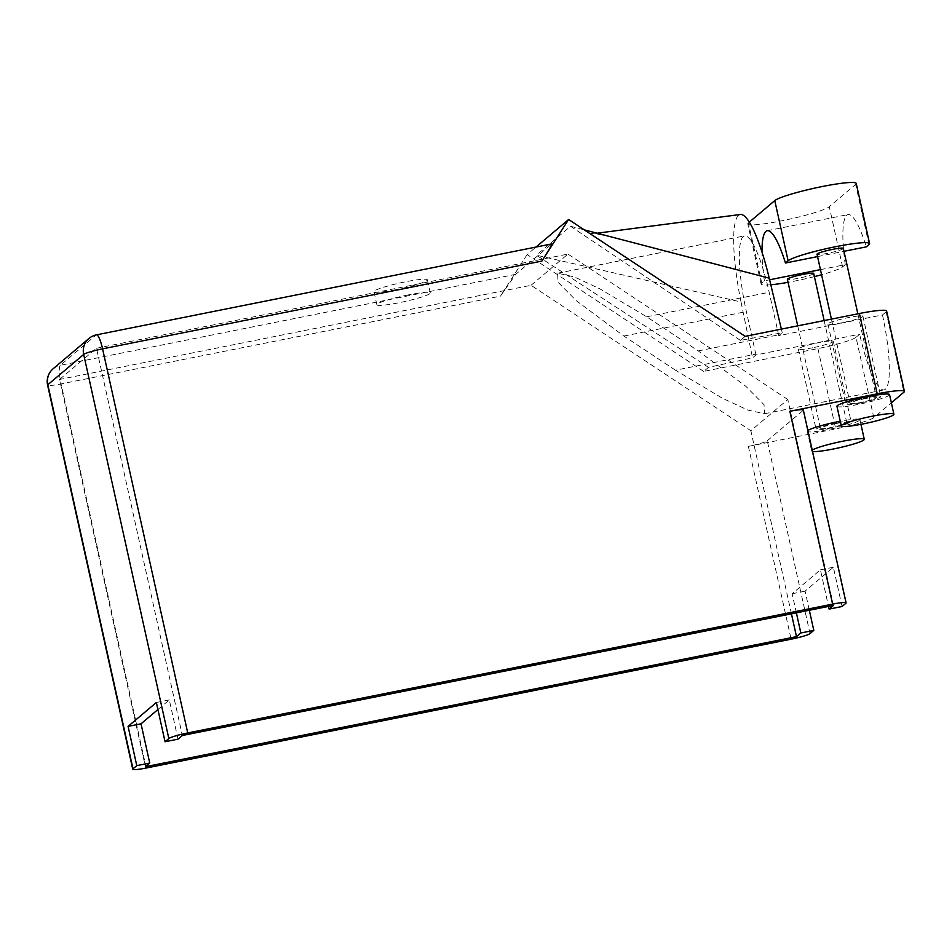 <?xml version="1.0" encoding="UTF-8"?>
<svg xmlns="http://www.w3.org/2000/svg" width="952" height="952" viewBox="0 0 952 952"><rect width="100%" height="100%" fill="white"/><g stroke="black" fill="none" stroke-linecap="round" stroke-linejoin="round"><path stroke-width="0.71" stroke-dasharray="4.76 3.57" d="M843.341 248.401A13.471 1.416 -12.5 0 1 827.907 253.244A13.471 1.416 -12.5 0 1 817.03 254.232M865.535 398.531A13.471 1.416 -12.5 0 1 876.399 397.543A13.471 1.416 -12.5 0 1 860.965 402.387A13.471 1.416 -12.5 0 1 850.088 403.374A13.471 1.416 -12.5 0 1 865.535 398.531M813.698 273.45A13.471 1.416 -12.5 0 1 798.264 278.293A13.471 1.416 -12.5 0 1 787.387 279.281M835.892 423.58A13.471 1.416 -12.5 0 1 846.768 422.593A13.471 1.416 -12.5 0 1 831.322 427.436A13.471 1.416 -12.5 0 1 820.457 428.424A13.471 1.416 -12.5 0 1 835.892 423.58M807.891 430.53A26.953 2.832 167.5 0 0 807.296 431.339A26.953 2.832 167.5 0 0 829.049 429.364A26.953 2.832 167.5 0 0 859.918 419.677A26.953 2.832 167.5 0 0 840.259 421.248M836.939 406.29A26.953 2.832 167.5 0 0 858.692 404.314A26.953 2.832 167.5 0 0 889.561 394.628M836.641 422.95A17.921 1.88 167.5 0 0 816.114 429.388A17.921 1.88 167.5 0 0 830.572 428.079A17.921 1.88 167.5 0 0 851.1 421.629A17.921 1.88 167.5 0 0 836.641 422.95M812.77 347.742A17.921 1.88 -12.5 0 1 798.3 349.063A17.921 1.88 -12.5 0 1 818.827 342.625A17.921 1.88 -12.5 0 1 833.298 341.304A17.921 1.88 -12.5 0 1 812.77 347.742M860.215 403.017A17.921 1.88 -12.5 0 1 845.757 404.338A17.921 1.88 -12.5 0 1 866.284 397.9A17.921 1.88 -12.5 0 1 880.743 396.579A17.921 1.88 -12.5 0 1 860.215 403.017M842.413 322.692A17.921 1.88 -12.5 0 1 827.942 324.013A17.921 1.88 -12.5 0 1 848.47 317.575A17.921 1.88 -12.5 0 1 862.94 316.254A17.921 1.88 -12.5 0 1 842.413 322.692M396.044 289.658A27.358 2.868 -12.5 0 1 373.969 291.669A27.358 2.868 -12.5 0 1 405.302 281.84A27.358 2.868 -12.5 0 1 427.377 279.829A27.358 2.868 -12.5 0 1 396.044 289.658M408.206 294.918A27.358 2.868 167.5 0 0 376.873 304.747A27.358 2.868 167.5 0 0 398.947 302.748A27.358 2.868 167.5 0 0 430.28 292.907A27.358 2.868 167.5 0 0 408.206 294.918M770.799 284.779A42.043 4.415 -12.5 0 1 761.136 284.077A42.043 4.415 -12.5 0 1 761.755 283.065L764.385 280.828L769.621 279.793M820.446 269.63L845.257 264.68L842.615 266.905A42.043 4.415 -12.5 0 1 821.576 274.723M814.4 276.627A42.043 4.415 -12.5 0 1 788.066 282.327M810.009 633.604L767.264 440.764A16.708 1.749 -12.5 0 1 748.367 446.369L835.713 428.912A33.689 3.534 167.5 0 0 873.817 417.63L891.369 402.791M803.345 410.062A16.708 1.749 -12.5 0 1 803.107 410.467L845.852 603.306M767.264 440.764L803.107 410.467M886.598 311.042A33.689 3.534 -12.5 0 1 886.098 311.863L903.912 392.188M745.214 336.33L740.418 340.376L782.223 332.736L778.772 335.663L882.456 314.945L886.098 311.863M873.817 417.63L856.003 337.294L859.656 334.212L755.971 354.929L752.532 357.845L708.502 367.353L536.381 255.184L741.037 301.986L752.532 357.845M856.003 337.294A33.689 3.534 -12.5 0 1 817.911 348.587L703.707 371.399L708.502 367.353M740.418 340.376L570.581 226.279L536.381 255.184M703.707 371.399L527.122 254.565L536.012 247.056M527.122 254.565L500.419 296.155L515.722 274.331L551.791 243.902M842.068 606.507L833.369 567.261L805.094 591.156L809.331 610.256M178.012 739.157L169.313 699.91L157.913 709.538M833.44 605.436L787.792 399.519L750.854 430.732L531.038 285.291L59.559 379.467L145.406 766.705M59.559 379.467L96.497 348.253L182.344 735.491M531.038 285.291L567.975 254.077L96.497 348.253M791.445 613.826L750.854 430.732M796.372 612.838L792.135 593.739L820.41 569.843L828.514 606.412M787.792 399.519L567.975 254.077M805.094 591.156L792.135 593.739M833.369 567.261L820.41 569.843M169.313 699.91L156.354 702.493M882.456 314.945A67.378 13.138 78.7 0 1 884.075 389.868A67.378 13.138 78.7 0 1 859.656 334.212M675.456 370.197L623.846 336.044L576.138 300.582L558.039 282.232L557.622 273.212L574.365 276.937L599.796 288.789L646.646 316.778L698.256 350.919L745.952 386.381L764.051 404.731L764.48 413.751L747.725 410.026L722.294 398.174L675.456 370.197L755.805 354.144A67.378 13.138 -101.3 0 0 755.971 354.929M741.037 301.986A83.538 16.291 78.7 0 1 740.275 214.498M781.366 329.106L782.223 332.736M778.772 335.663A67.378 13.138 -101.3 0 0 778.605 334.866L769.168 292.3A67.378 13.138 -101.3 0 0 744.571 235.87A67.378 13.138 -101.3 0 0 746.368 311.566L755.805 354.144M570.581 226.279L584.302 229.872M812.234 450.153A26.953 2.832 167.5 0 0 811.651 450.962A26.953 2.832 167.5 0 0 812.52 451.45M856.241 183.427A42.043 4.415 -12.5 0 1 855.634 184.45L829.275 206.727A42.043 4.415 -12.5 0 1 785.745 219.995A42.043 4.415 -12.5 0 1 747.796 223.898A42.043 4.415 -12.5 0 1 748.415 222.875L749.307 222.125M845.257 264.68A67.378 13.138 78.7 0 1 848.113 214.557A67.378 13.138 78.7 0 1 866.344 246.854M764.385 280.828A67.378 13.138 78.7 0 1 761.993 252.066M817.554 256.6L843.984 251.316M515.722 274.331L60.321 365.306L96.164 335.009L551.565 244.045M817.911 348.587L835.713 428.912M748.367 446.369L791.112 639.197M146.239 768.014L61.083 383.918L500.419 296.155M623.846 336.044L746.368 311.566M646.646 316.778L769.168 292.3M698.256 350.919L778.605 334.866M96.485 334.842A16.708 3.261 -101.3 0 0 96.164 335.009A16.708 16.291 -130.2 0 0 88.964 338.472M53.122 368.769A16.708 16.291 -130.2 0 1 60.321 365.306A16.708 3.261 -101.3 0 0 61.083 383.918A16.708 1.749 167.5 0 1 47.6 385.143M842.615 266.905L829.275 206.727M761.755 283.065L748.415 222.875M868.974 244.628L855.634 184.45M857.847 313.827L876.399 397.543M824.146 320.562L846.768 422.593M860.953 424.342L859.918 419.677M798.3 349.063L816.114 429.388M827.942 324.013L845.757 404.338M376.873 304.747L373.969 291.669M430.28 292.907L427.377 279.829M610.708 236.762C596.892 233.966 590.228 232.942 590.716 233.704L597.071 233.204M557.622 273.212L744.571 235.87M764.48 413.751L884.075 389.868M862.94 316.254L880.743 396.579M833.298 341.304L851.1 421.629M811.651 450.962L807.296 431.339M797.705 325.846L820.457 428.424M831.417 319.11L850.088 403.374M761.136 284.077L747.796 223.898M767.241 230.705L848.113 214.557"/><path stroke-width="1.43" d="M761.993 252.066A67.378 13.138 78.7 0 1 767.241 230.705A67.378 13.138 78.7 0 1 785.471 263.014L788.113 260.788A42.043 4.415 -12.5 0 1 835.654 246.699A42.043 4.415 -12.5 0 1 869.592 243.605A42.043 4.415 -12.5 0 1 868.974 244.628L866.344 246.854L843.984 251.316M749.307 222.125L774.773 200.598A42.043 4.415 -12.5 0 1 822.314 186.521A42.043 4.415 -12.5 0 1 856.241 183.427L869.592 243.605M831.417 319.11L817.03 254.232A13.471 1.416 -12.5 0 1 832.464 249.388A13.471 1.416 -12.5 0 1 843.341 248.401L857.847 313.827M797.705 325.846L787.387 279.281A13.471 1.416 -12.5 0 1 802.822 274.438A13.471 1.416 -12.5 0 1 813.698 273.45L824.146 320.562M812.52 451.45A26.953 2.832 167.5 0 0 833.393 448.987A26.953 2.832 167.5 0 0 864.273 439.3A26.953 2.832 167.5 0 0 842.52 441.276A26.953 2.832 167.5 0 0 812.234 450.153M840.259 421.248A26.953 2.832 167.5 0 0 838.165 421.653A26.953 2.832 167.5 0 0 807.891 430.53M863.036 423.938A26.953 2.832 167.5 0 0 893.904 414.251A26.953 2.832 167.5 0 0 872.163 416.226A26.953 2.832 167.5 0 0 841.294 425.913A26.953 2.832 167.5 0 0 863.036 423.938M893.904 414.251L889.561 394.628A26.953 2.832 167.5 0 0 867.808 396.603A26.953 2.832 167.5 0 0 836.939 406.29L841.294 425.913M769.621 279.793L820.446 269.63M821.576 274.723A42.043 4.415 -12.5 0 1 814.4 276.627M788.066 282.327A42.043 4.415 -12.5 0 1 770.799 284.779M891.369 402.791L903.912 392.188A33.689 3.534 167.5 0 0 904.4 391.367A33.689 3.534 167.5 0 0 877.208 393.842L859.406 313.517L745.214 336.33L568.618 219.495L541.914 261.086L102.578 348.848L187.734 732.945L832.619 604.127L789.862 411.288L877.208 393.842M789.862 411.288A16.708 1.749 -12.5 0 1 803.345 410.062L846.102 602.902A16.708 1.749 167.5 0 0 832.619 604.127M859.406 313.517A33.689 3.534 -12.5 0 1 886.598 311.042L904.4 391.367M536.012 247.056L568.618 219.495M828.514 606.412L829.109 609.09L842.068 606.507L845.852 603.306A16.708 1.749 167.5 0 0 846.102 602.902M187.734 732.945A16.708 1.749 167.5 0 0 168.837 738.55L83.681 354.442L47.838 384.739L132.994 768.835L136.779 765.634L149.738 763.052L145.406 766.705L796.503 636.65L800.834 632.985L796.372 612.838M829.109 609.09L833.44 605.436L182.344 735.491L178.012 739.157L165.053 741.739L168.837 738.55M132.994 768.835A16.708 1.749 167.5 0 0 132.756 769.24A16.708 1.749 167.5 0 0 146.239 768.014L791.112 639.197A16.708 1.749 167.5 0 0 810.009 633.604L813.793 630.402L800.834 632.985M165.053 741.739L156.354 702.493L128.08 726.388L136.779 765.634M809.331 610.256L813.793 630.402M157.913 709.538L141.039 723.806L149.738 763.052M796.503 636.65L791.445 613.826M141.039 723.806L128.08 726.388M551.565 244.045C552.481 243.831 549.256 249.519 541.914 261.086M740.275 214.498A83.538 16.291 78.7 0 1 740.37 214.486A83.538 16.291 78.7 0 1 769.228 278.162L781.366 329.106M584.302 229.872L769.228 278.162M785.471 263.014L817.554 256.6M788.113 260.788L774.773 200.598M96.485 334.842A16.708 16.708 0 0 0 88.964 338.472A16.708 16.291 -130.2 0 0 83.681 354.442A16.708 1.749 -12.5 0 1 102.578 348.848A16.708 3.261 -101.3 0 0 96.485 334.842L551.791 243.902M53.122 368.769A16.708 16.708 0 0 0 47.6 385.143A16.708 1.749 167.5 0 1 47.838 384.739A16.708 16.291 -130.2 0 1 53.122 368.769L88.964 338.472M864.273 439.3L860.953 424.342M597.071 233.204L740.37 214.486M47.6 385.143L132.756 769.24"/></g></svg>
